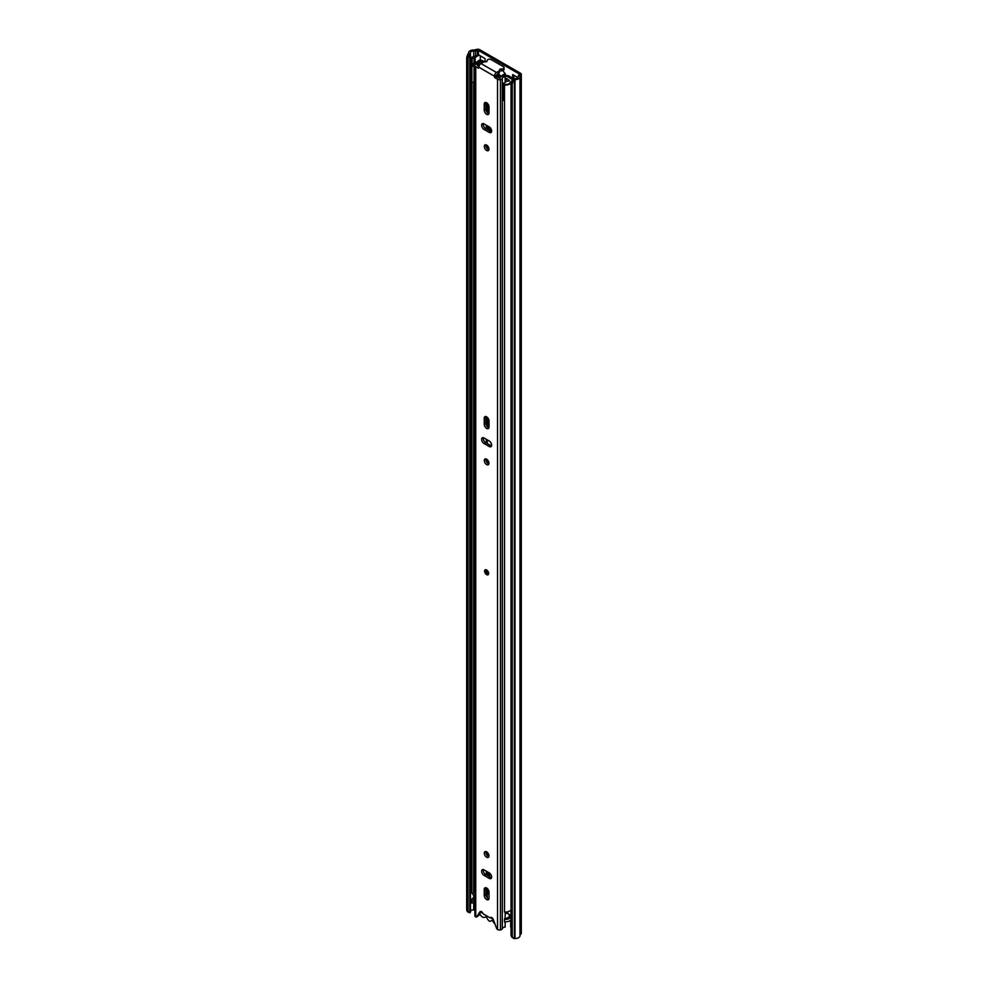 <?xml version="1.0" encoding="UTF-8"?>
<svg xmlns="http://www.w3.org/2000/svg" width="988" height="988" viewBox="0 0 988 988"><rect width="100%" height="100%" fill="white"/><g stroke="black" fill="none" stroke-linecap="round" stroke-linejoin="round"><path stroke-width="1.48" d="M491.085 131.639L491.085 128.996M510.364 915.913A2.692 1.556 -120 0 0 509.4 914.518M511.043 927.794A1.507 0.865 -120 0 1 510.697 926.682L510.697 920.161M517.934 77.583L512.661 74.532L512.661 78.151M466.694 909.219L468.077 909.886A6.014 3.149 115.7 0 0 469.312 912.628L467.929 911.961A6.014 3.149 -64.3 0 1 466.694 909.219L466.694 58.638A6.014 3.149 -64.3 0 1 468.473 53.253L469.856 53.92A2.692 1.556 0 0 0 470.486 52.932A2.692 1.556 0 0 0 470.486 52.833A2.915 1.68 180 0 1 470.473 52.722A2.915 1.68 180 0 1 473.709 51.055A3.384 1.951 0 0 0 475.586 50.857L478.451 50.425L519.243 73.977L518.502 75.631A3.384 1.951 0 0 0 518.144 76.508A3.384 1.951 0 0 0 518.169 76.718A2.915 1.68 180 0 1 518.181 76.903A2.915 1.68 180 0 1 515.094 78.583A2.692 1.556 0 0 0 513.18 78.941L514.34 79.744A6.014 3.767 124.7 0 0 512.204 84.906L511.043 84.116A6.014 3.767 -55.3 0 1 513.18 78.941M485.034 61.812L485.034 58.588L478.451 54.785L473.907 56.612A1.198 0.692 180 0 1 473.45 56.773A6.311 3.643 0 0 0 470.77 57.81L470.77 64.059L472.103 64.739M468.473 53.253L468.683 52.932A4.718 2.717 180 0 1 468.67 52.722A4.718 2.717 180 0 1 473.907 50.018A1.581 0.914 0 0 0 474.783 49.919L476.611 49.4A2.705 1.556 180 0 1 479.723 49.696L520.515 73.248A2.705 1.556 180 0 1 521.306 74.347A2.705 1.556 180 0 1 521.022 75.051L520.12 76.101A1.581 0.914 0 0 0 519.947 76.508A1.581 0.914 0 0 0 519.96 76.607A4.718 2.717 180 0 1 519.984 76.903A4.718 2.717 180 0 1 514.97 79.62L514.34 79.744L514.34 938.6L514.97 938.477L514.97 79.62M468.077 909.886L468.077 59.305L466.694 58.638M469.312 912.628A6.014 3.149 115.7 0 0 469.856 912.789A2.692 1.556 0 0 0 470.486 911.788A2.692 1.556 0 0 0 470.486 911.689L470.486 53.031M470.486 911.43A2.915 1.68 180 0 1 473.709 909.911A3.384 1.951 0 0 0 474.882 909.862M521.306 74.347L521.306 933.215A2.705 1.556 180 0 1 521.022 933.907L520.12 934.957A1.581 0.914 0 0 0 519.984 935.167M519.96 935.463A4.718 2.717 180 0 1 519.984 935.772A4.718 2.717 180 0 1 514.97 938.477M511.043 934.685L512.204 935.488A6.014 3.767 124.7 0 0 513.402 938.205L512.241 937.414A6.014 3.767 -55.3 0 1 511.043 934.685L511.043 84.116M512.204 935.488L512.204 84.906M469.856 912.789L469.856 53.92A6.014 3.149 115.7 0 0 468.077 59.305M513.402 938.205A6.014 3.767 124.7 0 0 514.34 938.6M480.304 55.859L480.304 60.145M513.933 75.273L513.933 78.682M479.032 55.118L475.179 57.341A3.001 1.729 180 0 1 474.03 57.761A4.508 2.606 0 0 0 472.128 58.49L472.128 64.702M470.77 57.81L472.128 58.49M490.999 917.383L492.592 918.297M491.888 920.433L491.394 920.717A6.484 3.742 -120 0 1 491.011 921.001A6.484 3.742 -120 0 1 489.789 921.298A6.126 3.544 60 0 1 489.282 921.038A6.126 3.544 60 0 1 488.776 920.717A6.101 3.52 -120 0 1 487.17 918.395A1.655 0.951 60 0 0 485.33 917.074A1.655 0.951 60 0 0 485.231 917.136A6.471 3.73 -120 0 1 482.391 917.012A6.126 3.544 -120 0 1 479.686 913.727M481.366 911.591L481.366 912.467L482.033 912.085M493.222 919.309L490.369 917.667A1.507 0.865 60 0 1 489.616 917.58L483.626 914.122A1.507 0.865 60 0 1 482.799 913.171A2.408 1.383 -120 0 0 480.254 911.516A2.408 1.383 -120 0 0 479.97 911.801L476.661 916.827A1.507 0.865 60 0 1 476.475 917A1.507 0.865 60 0 1 475.734 916.926L475.734 66.653L478.34 68.16L478.871 67.233A3.001 1.729 -60 0 1 480.995 63.553L483.354 62.195A2.26 1.297 -0 0 1 485.256 61.824A1.655 0.951 0 0 0 487.133 60.886A1.655 0.951 0 0 0 487.121 60.75L487.121 61.009M482.885 913.344L481.366 912.467M491.394 920.717A1.346 0.778 60 0 1 493.086 921.557A7.583 4.384 -120 0 0 494.963 923.953M509.462 916.852A6.126 3.544 -120 0 0 509.462 916.642A6.928 4.001 -120 0 0 508.882 914.221M506.696 918.247L509.462 916.642M491.616 877.023A3.384 1.951 -120 0 0 489.233 872.873L484.021 869.872A3.384 1.951 -120 0 0 482.329 869.699A3.384 1.951 -120 0 0 481.811 872.416A3.384 1.951 -120 0 0 484.021 875.393L489.233 878.394A3.384 1.951 -120 0 0 490.925 878.567A3.384 1.951 -120 0 0 491.616 877.023M484.293 853.15A3.31 1.914 -120 0 0 485.726 856.485A3.31 1.914 -120 0 0 488.282 857.362A3.31 1.914 -120 0 0 488.961 855.855A3.31 1.914 -120 0 0 487.516 852.533A3.31 1.914 -120 0 0 484.972 851.644A3.31 1.914 -120 0 0 484.293 853.15M485.973 851.533A3.31 1.914 -120 0 0 485.886 852.236A3.31 1.914 -120 0 0 488.875 856.547M491.616 445.131A3.384 1.951 -120 0 0 489.233 440.994L484.021 437.993A3.384 1.951 -120 0 0 482.329 437.82A3.384 1.951 -120 0 0 481.811 440.525A3.384 1.951 -120 0 0 484.021 443.513L489.233 446.514A3.384 1.951 -120 0 0 490.925 446.687A3.384 1.951 -120 0 0 491.616 445.131M484.293 460.531A3.31 1.914 -120 0 0 485.726 463.854A3.31 1.914 -120 0 0 488.282 464.743A3.31 1.914 -120 0 0 488.961 463.236A3.31 1.914 -120 0 0 487.516 459.902A3.31 1.914 -120 0 0 484.972 459.025A3.31 1.914 -120 0 0 484.293 460.531M485.973 458.914A3.31 1.914 -120 0 0 485.886 459.618A3.31 1.914 -120 0 0 488.875 463.928M491.616 131.034A3.384 1.951 -120 0 0 489.233 126.896L484.021 123.895A3.384 1.951 -120 0 0 482.329 123.722A3.384 1.951 -120 0 0 481.811 126.427A3.384 1.951 -120 0 0 484.021 129.416L489.233 132.417A3.384 1.951 -120 0 0 490.925 132.59A3.384 1.951 -120 0 0 491.616 131.034M484.293 146.434A3.31 1.914 -120 0 0 485.726 149.756A3.31 1.914 -120 0 0 488.282 150.645A3.31 1.914 -120 0 0 488.961 149.139A3.31 1.914 -120 0 0 487.516 145.804A3.31 1.914 -120 0 0 484.972 144.927A3.31 1.914 -120 0 0 484.293 146.434M485.973 144.816A3.31 1.914 -120 0 0 485.886 145.52A3.31 1.914 -120 0 0 488.875 149.83M503.263 68.604L503.263 70.444A2.26 1.297 180 0 1 501.361 70.815L501.361 68.975A2.26 1.297 -0 0 0 503.263 68.604L503.411 68.518A2.26 1.297 -0 0 0 504.078 67.604A2.26 1.297 -0 0 0 503.411 66.678L491.085 59.564A2.26 1.297 -0 0 0 487.899 59.564L487.751 59.651A2.26 1.297 -0 0 0 487.096 60.577A2.26 1.297 -0 0 0 487.121 60.75M495.976 75.891L496.507 76.805L494.914 77.731L494.383 76.805L498.866 72.989L498.866 71.148A2.26 1.297 -0 0 0 499.52 70.234A2.26 1.297 -0 0 0 499.508 70.049A1.655 0.951 0 0 1 499.483 69.926A1.655 0.951 0 0 1 501.361 68.975M494.383 76.805L494.383 76.187A3.001 1.729 120 0 1 496.507 72.507L498.866 71.148M484.231 895.387A3.384 1.951 -120 0 0 485.713 898.796A3.384 1.951 -120 0 0 488.319 899.698A3.384 1.951 -120 0 0 489.023 898.154L489.023 892.139A3.384 1.951 -120 0 0 487.541 888.743A3.384 1.951 -120 0 0 484.935 887.829A3.384 1.951 -120 0 0 484.231 889.385L484.231 895.387L485.824 894.473A3.384 1.951 -120 0 0 488.912 898.895M489.023 420.999A3.384 1.951 -120 0 0 487.541 417.591A3.384 1.951 -120 0 0 484.935 416.689A3.384 1.951 -120 0 0 484.231 418.233L484.231 424.247A3.384 1.951 -120 0 0 485.713 427.643A3.384 1.951 -120 0 0 488.319 428.557A3.384 1.951 -120 0 0 489.023 427.001L489.023 420.999M489.023 106.902A3.384 1.951 -120 0 0 487.541 103.493A3.384 1.951 -120 0 0 484.935 102.591A3.384 1.951 -120 0 0 484.231 104.135L484.231 110.15A3.384 1.951 -120 0 0 485.713 113.546A3.384 1.951 -120 0 0 488.319 114.46A3.384 1.951 -120 0 0 489.023 112.904L489.023 106.902M505.152 921.878L505.152 927.127A2.865 1.655 180 0 0 502.299 928.745A2.705 1.556 0 0 1 500.447 929.918A2.927 1.692 0 0 1 497.52 929.498A1.507 0.865 60 0 1 496.594 928.337L493.284 919.482A2.408 1.383 -120 0 0 490.591 917.494A2.408 1.383 -120 0 0 490.456 917.593A1.507 0.865 60 0 1 490.369 917.654L490.801 917.407M494.914 77.731L497.52 79.225A2.927 1.692 -0 0 0 500.447 79.645A2.705 1.556 -0 0 0 502.299 78.472A2.865 1.655 180 0 1 505.152 76.854L505.14 75.545A5.125 2.952 180 0 0 500.064 78.262L496.507 76.805M483.33 869.588A3.384 1.951 -120 0 0 485.614 874.479L490.826 877.48A3.384 1.951 -120 0 0 491.518 877.764M485.935 887.718A3.384 1.951 -120 0 0 485.824 888.459L485.824 894.473M483.33 437.709A3.384 1.951 -120 0 0 485.614 442.587L490.826 445.6A3.384 1.951 -120 0 0 491.518 445.872M485.935 416.566A3.384 1.951 -120 0 0 485.824 417.319L485.824 423.321A3.384 1.951 -120 0 0 488.912 427.742M483.33 123.611A3.384 1.951 -120 0 0 485.614 128.489L490.826 131.49A3.384 1.951 -120 0 0 491.518 131.775M485.935 102.468A3.384 1.951 -120 0 0 485.824 103.221L485.824 109.223A3.384 1.951 -120 0 0 488.912 113.645M481.156 911.492L478.254 915.901A1.507 0.865 60 0 1 478.069 916.074A1.507 0.865 60 0 1 477.834 916.148M479.835 64.615A5.792 3.347 180 0 1 477.192 65.282L478.921 66.653M475.006 915.234A2.927 1.692 0 0 0 474.882 915.728A2.927 1.692 0 0 0 475.734 916.926M505.152 918.383L505.152 912.072M505.152 82.288L505.152 76.854M482.058 62.936L482.058 62.059L479.798 62.034A3.532 2.038 180 0 1 476.846 63.998A2.223 1.284 0 0 0 475.006 64.961A2.927 1.692 0 0 0 474.882 65.455A2.927 1.692 0 0 0 475.734 66.653M502.299 928.745L502.299 78.472M478.637 915.308L480.217 914.641M482.058 62.059A5.792 3.347 180 0 1 481.699 63.146M503.263 70.444L503.411 68.518M504.078 67.604L504.078 69.444A2.26 1.297 180 0 1 503.411 70.358M501.361 70.815A1.655 0.951 0 0 0 499.52 71.568M499.508 70.407L499.508 71.889A2.26 1.297 180 0 1 499.52 72.075A2.26 1.297 180 0 1 498.866 72.989M488.208 572.941A1.89 1.087 -120 0 0 486.874 570.619A1.89 1.087 -120 0 0 486.207 570.447A1.89 1.087 -120 0 0 485.528 571.397A1.89 1.087 -120 0 0 486.874 573.707A1.89 1.087 -120 0 0 488.035 573.596L488.035 573.596A1.89 1.087 -120 0 0 488.208 573.077M505.152 76.224L506.264 75.582L505.152 75.891M489.591 130.787L489.591 127.143M488.319 418.653L488.319 425.198A7.583 4.384 -120 0 0 488.69 427.681M488.727 105.42A7.583 4.384 -120 0 0 488.319 107.544L488.319 113.422M488.319 126.378L488.319 130.058M473.647 82.98L473.647 893.09L471.856 893.201L471.856 66.233L473.536 66.134M474.882 896.956A6.558 3.779 0 0 0 471.819 900.154A6.558 3.779 0 0 0 471.856 900.562L473.647 900.451L473.647 902.896L471.856 903.007L471.856 900.562M471.856 902.217A6.558 3.779 0 0 0 471.819 902.612A6.558 3.779 0 0 0 471.856 903.007M484.416 61.849L482.218 60.577A2.556 1.47 0 0 0 478.031 61.083A3.829 2.211 180 0 1 475.895 62.33A6.558 3.779 0 0 0 471.819 65.838A6.558 3.779 0 0 0 471.856 66.233M473.647 892.51A4.742 2.742 180 0 1 474.882 890.941M481.514 61.651L479.711 61.466A5.632 3.248 180 0 1 479.254 61.997M510.994 915.518A5.632 3.248 180 0 0 509.598 916.679A4.742 2.742 0 0 1 504.695 918.371L504.51 919.408A6.558 3.779 0 0 0 511.043 917.346M511.043 919.803A6.558 3.779 0 0 1 504.51 921.866L504.51 919.408M511.043 909.985A6.558 3.779 180 0 1 504.51 912.048L504.51 85.079A6.558 3.779 0 0 0 511.179 82.856M513.686 78.744L508.944 76.014A2.556 1.482 0 0 0 507.116 75.582L506.264 75.582M504.67 84.215L504.51 85.079M510.994 915.444L507.671 913.517L505.152 913.394M474.882 900.76A4.742 2.742 0 0 0 473.647 902.328M471.856 893.201A6.558 3.779 180 0 1 471.819 892.794A6.558 3.779 180 0 1 471.856 892.399M489.591 876.776L489.591 873.12M474.882 898.302A4.742 2.742 0 0 0 473.623 900.154A4.742 2.742 0 0 0 473.647 900.451M488.319 853.62L488.319 856.337M488.319 872.355L488.319 876.035M488.319 889.793L488.319 891.435A7.583 4.384 -120 0 0 489.023 894.893M511.043 916.395A2.26 1.297 180 0 1 510.994 916.123L510.994 910.047M472.906 893.127L472.906 894.659L474.882 895.807M474.882 66.949A3.038 1.754 180 0 1 474.018 66.678A3.903 2.26 180 0 1 473.314 65.381A3.903 2.26 180 0 1 474.462 63.788A3.903 2.26 180 0 1 475.636 63.318A8.361 4.829 180 0 0 477.192 63.121A6.212 3.582 180 0 0 478.859 62.256A6.508 3.754 180 0 1 479.39 61.911A6.508 3.754 180 0 1 479.921 61.639A1.494 0.865 180 0 1 481.835 61.812L482.922 62.442M504.51 100.85A3.903 2.26 180 0 1 504.041 100.69L504.041 84.005A3.026 1.754 180 0 1 503.46 83.276L507.301 81.053A3.384 1.951 180 0 1 508.03 81.164L508.931 80.991A4.952 2.865 180 0 0 509.425 80.411L506.128 78.287L506.128 81.732M504.041 84.005A3.903 2.26 180 0 0 509.845 83.078A8.361 4.829 0 0 1 510.191 82.177A6.212 3.582 180 0 1 511.092 81.522A6.212 3.582 180 0 1 511.698 81.214A6.508 3.754 180 0 1 511.698 81.214M474.882 83.634A3.038 1.754 180 0 1 474.018 83.363A3.903 2.26 180 0 1 473.314 82.066M504.041 100.69A3.026 1.754 180 0 1 503.398 99.615L503.398 83.968M497.829 73.359L498.137 74.063A19.538 11.276 60 0 1 498.804 74.816A1.507 0.865 -120 0 1 499.051 76.916A1.507 0.865 -120 0 1 498.644 76.978A27.985 16.154 60 0 1 498.137 76.866L497.829 76.619A27.985 16.154 60 0 1 496.976 76.385A1.507 0.865 60 0 1 496.198 75.804L495.976 75.52M502.719 70.679A20.501 11.831 60 0 1 505.14 73.655A1.334 0.778 60 0 1 504.992 75.459M498.273 73.334A20.501 11.831 60 0 1 500.632 76.261A1.334 0.778 60 0 1 500.941 76.842M505.152 76.422L505.868 76.311A1.507 0.865 0 0 1 507.326 76.533L512.463 79.497A1.482 0.852 180 0 1 512.661 79.608M498.137 74.063L498.137 73.408M498.137 77.743L498.137 76.866M474.018 83.363L474.018 66.678M503.46 83.276L504.288 84.721M505.152 78.064A1.359 0.778 180 0 1 506.128 78.287M473.956 83.301L473.956 86.512A2.198 1.272 0 0 0 474.289 87.092L474.882 86.746M474.289 87.092L474.882 84.857M474.635 83.572L474.635 85.005M497.829 77.57L497.829 76.619M519.243 74.779L519.243 73.977M478.451 54.785L478.451 50.425M520.12 934.957L520.12 76.101L518.502 75.631M521.022 933.907L521.022 75.051L519.416 74.582M476.611 49.4L477.414 50.326L477.414 54.686M474.783 49.919L475.586 50.857L475.586 55.637M473.709 909.911L473.709 902.118M473.709 897.512L473.709 895.128M473.709 56.699L473.709 51.055M475.179 57.341L475.179 62.54M474.03 57.761L474.03 63.01M484.602 571.138A2.853 1.643 60 0 1 486.627 569.977A2.853 1.643 60 0 1 488.64 573.472A2.853 1.643 60 0 1 486.627 574.633A2.853 1.643 60 0 1 484.602 571.138M486.763 570.064A2.482 1.433 -120 0 0 485.651 570.002A2.482 1.433 -120 0 0 485.269 570.459M487.541 574.411A2.482 1.433 -120 0 0 488.134 574.3A2.482 1.433 -120 0 0 488.628 573.46M497.52 929.498L497.52 79.225M494.383 76.187L478.871 67.233M500.447 929.918L500.447 79.645M496.507 72.507L480.995 63.553M480.637 911.405L479.97 911.801M478.254 915.901L476.661 916.827M485.824 103.221L484.231 104.135M485.824 109.223L484.231 110.15M485.614 128.489L484.021 129.416M490.826 131.49L489.233 132.417M485.824 417.319L484.231 418.233M485.824 423.321L484.231 424.247M485.614 442.587L484.021 443.513M490.826 445.6L489.233 446.514M485.824 888.459L484.231 889.385M485.614 874.479L484.021 875.393M490.826 877.48L489.233 878.394M485.194 571.113A2.482 1.433 60 0 1 485.676 569.99L488.529 573.324L488.134 574.3A2.482 1.433 60 0 1 486.837 574.077M488.27 573.139A2.174 1.26 -120 0 0 486.738 570.471A2.174 1.26 -120 0 0 485.194 571.36A2.174 1.26 60 0 1 486.738 570.471A2.174 1.26 60 0 1 488.27 573.126A2.174 1.26 60 0 1 486.738 574.016A2.174 1.26 60 0 1 485.194 571.36A2.174 1.26 -120 0 0 486.738 574.028A2.174 1.26 -120 0 0 488.27 573.139M487.257 462.866L487.257 459.642M487.257 443.538L487.257 439.858M487.257 426.668L487.257 417.307M487.257 148.768L487.257 145.545M487.257 129.44L487.257 125.76M487.257 112.57L487.257 103.209M486.306 896.4L486.306 887.841M486.306 874.874L486.306 871.194M486.306 854.027L486.306 851.644M486.306 461.396L486.306 459.025M486.306 442.982L486.306 439.302M486.306 425.248L486.306 416.689M486.306 147.298L486.306 144.927M486.306 128.885L486.306 125.204M486.306 111.15L486.306 102.591M487.257 897.82L487.257 888.459M487.257 875.417L487.257 871.737M487.257 855.485L487.257 852.261M486.504 896.783L486.504 887.928L486.504 896.783M486.504 874.985L486.504 871.305L486.504 874.985M486.504 854.422L486.504 851.742L486.504 854.422M486.504 461.804L486.504 459.111L486.504 461.804M486.504 443.106L486.504 439.425L486.504 443.106M486.504 425.643L486.504 416.788L486.504 425.643M486.504 147.706L486.504 145.014L486.504 147.706M486.504 129.008L486.504 125.328L486.504 129.008M486.504 111.545L486.504 102.69L486.504 111.545M507.128 76.434L507.116 75.582M507.128 913.394L507.128 911.899M507.671 913.517L507.671 911.788M489.023 107.136L488.319 107.544M489.023 424.803L488.319 425.198M498.644 76.978L499.311 76.595M499.051 75.187L496.976 76.385M500.632 76.261L505.14 73.655M496.198 75.804L498.508 74.471M518.144 77.175L518.144 76.508M470.486 911.788L470.486 52.932M519.984 935.772L519.984 76.903M491.011 921.001L491.975 920.446M474.882 915.728L474.882 65.455M499.52 72.075L499.52 70.234M478.069 916.074L476.475 917M485.701 569.977L485.108 571.237C485.837 573.695 486.862 574.707 488.183 574.275M486.207 570.447L488.035 573.596M471.819 902.612L471.819 900.154M471.819 892.794L471.819 65.838"/></g></svg>
